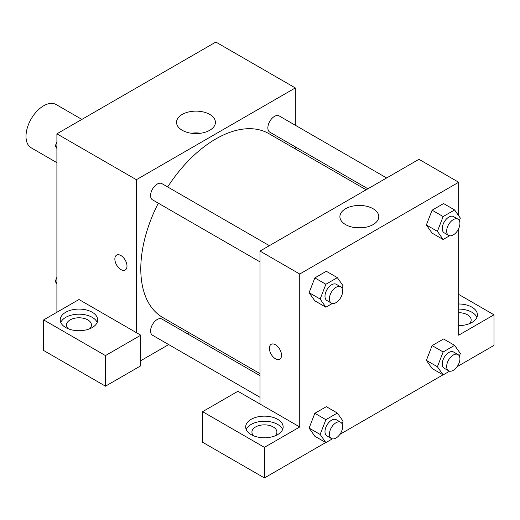 <?xml version="1.0" encoding="UTF-8"?>
<svg xmlns="http://www.w3.org/2000/svg" width="520" height="520" viewBox="0 0 520 520"><rect width="100%" height="100%" fill="white"/><g stroke="black" fill="none" stroke-linecap="round" stroke-linejoin="round"><path stroke-width="0.78" d="M81.88 119.405L56.147 104.546A24.973 14.417 120 0 0 36.901 111.234A24.973 14.417 120 0 0 26 136.37A24.973 14.417 120 0 0 31.174 147.803L56.907 162.662M56.907 312.253L56.907 133.822L215.852 42.055L295.321 87.939L295.321 125.249M295.321 146.881L295.321 148.902M209.729 114.413A19.442 11.226 180 0 1 215.423 122.349A19.442 11.226 180 0 1 195.982 133.575A19.442 11.226 180 0 1 176.54 122.349A19.442 11.226 180 0 1 188.539 111.982A19.442 11.226 180 0 1 209.729 114.413M136.376 332.651L78.982 299.514L43.661 319.904L105.469 355.589L140.79 335.199L136.376 332.651L136.376 179.706L56.907 133.822M136.376 179.706L295.321 87.939M200.694 133.244A19.442 11.226 0 0 0 191.269 133.244M116.636 255.112A8.587 4.96 -120 0 0 115.323 261.995A8.587 4.96 -120 0 0 120.926 269.555A8.587 4.96 60 0 1 115.317 261.995A8.587 4.96 60 0 1 116.63 255.112A8.587 4.96 60 0 1 125.216 260.072A8.587 4.96 60 0 1 125.216 269.984A8.587 4.96 60 0 1 120.926 269.562A8.587 4.96 -120 0 0 125.216 269.984M65.734 312.253A18.733 10.816 180 0 1 86.151 309.913A18.733 10.816 180 0 1 97.715 319.904A18.733 10.816 180 0 1 78.982 330.72A18.733 10.816 180 0 1 60.248 319.904A18.733 10.816 180 0 1 65.734 312.253M97.188 322.452A18.733 10.816 0 0 0 84.045 314.587A18.733 10.816 0 0 0 65.734 317.356A18.733 10.816 0 0 0 60.775 322.452M68.393 328.822A12.487 7.208 180 0 1 66.495 325A12.487 7.208 180 0 1 74.204 318.338A12.487 7.208 180 0 1 87.809 319.904A12.487 7.208 180 0 1 91.468 325A12.487 7.208 180 0 1 89.57 328.822M43.661 319.904L43.661 350.493L105.469 386.178L140.79 365.788L140.79 335.199M105.469 355.589L105.469 386.178M189.176 332.755L187.421 333.769M168.688 344.584L140.79 360.685M260 375.668L161.902 319.033A9.367 5.408 120 0 0 154.68 321.542A9.367 5.408 120 0 0 150.592 330.967A9.367 5.408 120 0 0 152.535 335.25L260 397.3M386.633 177.97L279.162 115.921A9.367 5.408 120 0 0 271.947 118.43A9.367 5.408 120 0 0 267.858 127.855A9.367 5.408 120 0 0 269.796 132.145L367.9 188.78M269.367 245.667L161.902 183.625A9.367 5.408 120 0 0 154.68 186.134A9.367 5.408 120 0 0 150.592 195.559A9.367 5.408 120 0 0 152.535 199.849L260 261.892M158.301 203.177A106.145 61.282 120 0 0 140.79 268.925A106.145 61.282 120 0 0 162.78 317.512L260 373.646M366.145 189.794L268.925 133.66A106.145 61.282 120 0 0 167.667 186.953M260 404.021L237.926 391.274L202.605 411.671L264.413 447.356L299.735 426.966L260 404.021L260 251.076L418.945 159.315L458.679 182.254L458.679 215.722M202.605 411.671L202.605 442.26L264.413 477.945L325.748 442.533M339.879 434.375L443.007 374.835M457.145 366.672L494 345.397L494 314.808L458.679 335.199L458.679 228.612M458.679 312.695A12.487 7.208 180 0 1 467.512 314.808A12.487 7.208 180 0 1 471.166 319.904A12.487 7.208 180 0 1 469.268 323.726M476.885 317.356A18.733 10.816 0 0 0 458.679 309.088M458.679 303.992A18.733 10.816 180 0 1 477.412 314.808A18.733 10.816 180 0 1 458.679 325.618M253.825 435.884A12.487 7.208 180 0 1 251.927 432.062A12.487 7.208 180 0 1 264.413 424.853A12.487 7.208 180 0 1 276.9 432.062A12.487 7.208 180 0 1 275.002 435.884M282.62 429.513A18.733 10.816 0 0 0 269.477 421.649A18.733 10.816 0 0 0 251.173 424.411A18.733 10.816 0 0 0 246.214 429.513M251.173 419.315A18.733 10.816 180 0 1 271.583 416.969A18.733 10.816 180 0 1 283.147 426.966A18.733 10.816 180 0 1 264.413 437.775A18.733 10.816 180 0 1 245.681 426.966A18.733 10.816 180 0 1 251.173 419.315M264.413 447.356L264.413 477.945M458.679 294.411L494 314.808M443.144 351.969L432.107 345.592L443.573 338.975L432.107 345.592L426.368 360.38L432.107 368.537L426.368 360.38L437.404 366.75L443.144 351.969L454.61 345.345L460.35 353.503L459.349 356.083M449.631 235.755L443.144 239.506L432.107 233.129L426.354 224.984M443.144 239.506L437.404 231.342L443.144 216.561L432.107 210.191L443.573 203.567L432.107 210.191L426.368 224.972L432.107 233.129M332.365 303.459L325.877 307.203L314.841 300.833L309.094 292.689M325.877 307.203L320.144 299.046L325.877 284.264L314.841 277.888L326.313 271.271L314.841 277.888L309.108 292.675L314.841 300.833M325.877 419.673L314.841 413.296L326.313 406.673L314.841 413.296L309.108 428.077L314.841 436.241L309.108 428.077L320.144 434.454L325.877 419.673L337.35 413.049L343.083 421.207L342.082 423.787M299.735 426.966L299.735 274.021L458.679 182.254M373.087 208.728A19.442 11.226 180 0 1 378.781 216.665A19.442 11.226 180 0 1 359.34 227.89A19.442 11.226 180 0 1 339.898 216.665A19.442 11.226 180 0 1 351.897 206.297A19.442 11.226 180 0 1 373.087 208.728M299.735 274.021L260 251.076M364.052 227.552A19.442 11.226 0 0 0 354.627 227.552M275.45 358.774A8.587 4.96 60 0 1 269.841 351.208A8.587 4.96 60 0 1 271.161 344.331A8.587 4.96 60 0 1 279.747 349.284A8.587 4.96 60 0 1 279.747 359.203A8.587 4.96 60 0 1 275.45 358.774M271.161 344.331A8.587 4.96 -120 0 0 269.847 351.208A8.587 4.96 -120 0 0 275.457 358.774A8.587 4.96 -120 0 0 279.747 359.197M325.877 284.264L337.35 277.641L343.083 285.798L342.082 288.379M340.71 286.858L336.297 284.31A9.367 5.408 120 0 0 329.075 286.819A9.367 5.408 120 0 0 324.987 296.244A9.367 5.408 120 0 0 326.931 300.534L331.344 303.082A9.367 5.408 120 0 0 340.71 297.674A9.367 5.408 120 0 0 340.71 286.858A9.367 5.408 120 0 0 333.496 289.367A9.367 5.408 120 0 0 329.407 298.798A9.367 5.408 120 0 0 331.344 303.082M320.144 299.046L309.108 292.675M337.35 277.641L326.313 271.271M443.144 216.561L454.61 209.937L460.35 218.101L459.349 220.675M457.977 219.161L453.563 216.613A9.367 5.408 120 0 0 446.342 219.122A9.367 5.408 120 0 0 442.254 228.547A9.367 5.408 120 0 0 444.197 232.83L448.611 235.378A9.367 5.408 120 0 0 457.977 229.97A9.367 5.408 120 0 0 457.977 219.161A9.367 5.408 120 0 0 450.756 221.669A9.367 5.408 120 0 0 446.667 231.094A9.367 5.408 120 0 0 448.611 235.378M437.404 231.342L426.368 224.972M454.61 209.937L443.573 203.567M332.365 438.867L325.877 442.611L320.144 434.454M340.71 422.266L336.297 419.718A9.367 5.408 120 0 0 329.075 422.227A9.367 5.408 120 0 0 324.987 431.652A9.367 5.408 120 0 0 326.931 435.942L331.344 438.49A9.367 5.408 120 0 0 340.71 433.082A9.367 5.408 120 0 0 340.71 422.266A9.367 5.408 120 0 0 333.496 424.775A9.367 5.408 120 0 0 329.407 434.2A9.367 5.408 120 0 0 331.344 438.49M325.877 442.611L314.841 436.241M337.35 413.049L326.313 406.673M449.631 371.163L443.144 374.907L437.404 366.75M457.977 354.562L453.563 352.014A9.367 5.408 120 0 0 446.342 354.523A9.367 5.408 120 0 0 442.254 363.948A9.367 5.408 120 0 0 444.197 368.238L448.611 370.786A9.367 5.408 120 0 0 457.977 365.378A9.367 5.408 120 0 0 457.977 354.562A9.367 5.408 120 0 0 450.756 357.071A9.367 5.408 120 0 0 446.667 366.503A9.367 5.408 120 0 0 448.611 370.786M443.144 374.907L432.107 368.537M454.61 345.345L443.573 338.975M56.907 148.48L55.237 146.101L56.907 141.804M60.898 131.521L72.573 124.774M56.907 147.069L55.237 146.101M178.159 63.817L189.839 57.07M56.907 283.887L55.237 281.508L56.907 277.206M56.907 282.471L55.237 281.508"/></g></svg>
